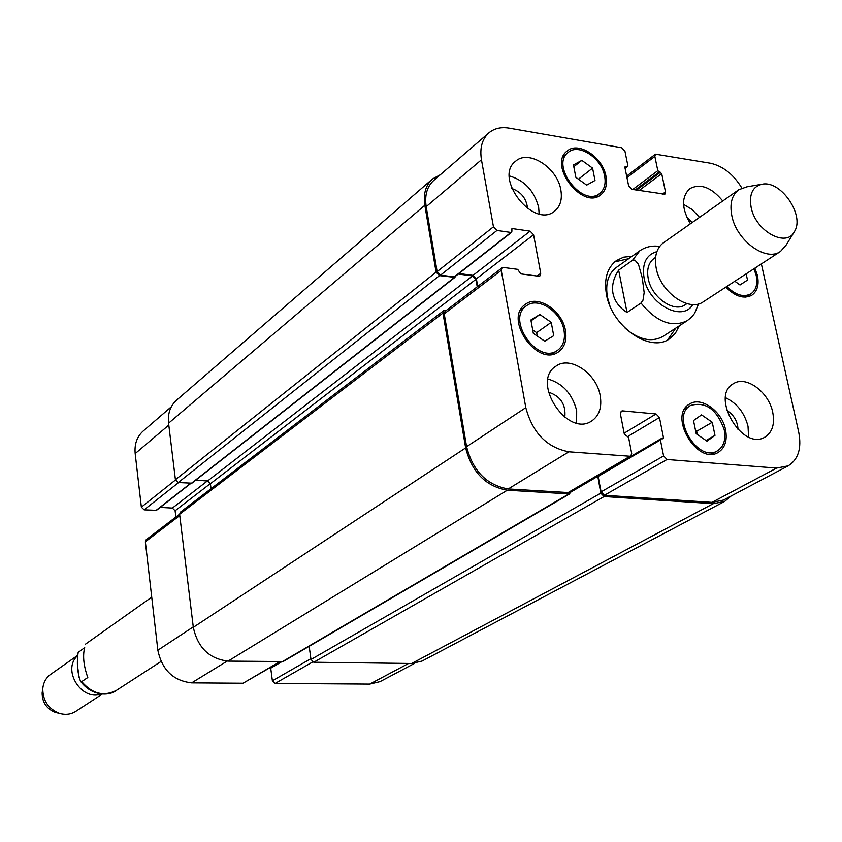 <?xml version="1.0" encoding="UTF-8"?>
<svg xmlns="http://www.w3.org/2000/svg" width="842" height="842" viewBox="0 0 842 842"><rect width="100%" height="100%" fill="white"/><g stroke="black" fill="none" stroke-linecap="round" stroke-linejoin="round"><path stroke-width="1.26" d="M87.8 677.515L81.716 681.631L80.485 681.199C77.369 672.558 76.601 662.98 78.169 652.466L84.695 647.603C82.569 655.707 83.6 665.685 87.8 677.515M79.159 677.705L77.664 666.948M101.303 693.934C81.674 701.533 61.813 670.053 77.327 655.939M102.345 694.019L75.717 711.395C70.802 714.469 65.36 715.111 59.403 713.342C48.415 708.859 42.868 700.691 42.774 688.83C43.331 682.63 45.942 677.821 50.615 674.389L77.369 655.55M58.161 713.058L55.361 712.416C46.615 708.859 42.205 702.365 42.132 692.924L42.584 690.082M640.994 303.046L627.027 312.498L618.638 270.145L632.426 260.399L634.879 260.062L638.468 264.325L642.246 277.807L644.172 292.648L642.972 300.299L640.994 303.046C656.623 322.097 672.042 327.98 687.251 320.697L691.724 317.002L694.629 313.34L698.534 303.909M627.027 312.498C619.27 307.498 614.597 301.162 613.008 293.511C611.597 285.806 613.471 278.028 618.638 270.145M667.632 339.905L675.8 328.117M628.711 258.683L614.734 261.904M659.675 246.432C652.287 245.359 645.677 246.811 639.836 250.79L616.281 267.503C608.135 273.808 605.198 283.765 607.482 297.352L609.85 305.625M625.206 328.275C639.078 339.926 651.676 342.631 663.012 336.4L687.251 320.697M679.284 325.854L675.337 333.369L669.432 338.863C650.045 353.177 611.629 326.412 606.451 294.416C603.872 279.039 607.177 267.767 616.365 260.62L623.648 257.168L632.1 256.273M655.602 257.378L653.992 258.505C648.54 262.683 646.614 269.345 648.214 278.492C651.413 297.321 674.021 313.171 685.314 304.688L686.956 303.615M760.736 184.451L746.959 186.819L738.718 189.755L663.401 242.801C656.539 248.095 654.139 256.547 656.192 268.156C660.307 292.163 689.082 312.445 703.386 301.762L780.534 251.411L786.312 244.833L793.606 232.918M738.718 189.755C731.835 195.091 729.54 203.775 731.845 215.805C736.487 240.686 766.188 262.199 780.534 251.411M751.127 207.343C755.621 231.697 787.407 248.516 794.869 230.845C804.226 214.847 781.45 181.272 763.126 184.04C752.895 185.914 748.896 193.681 751.127 207.343M414.664 663.338L380.068 681.631L369.733 684.093L275.113 683.441L272.387 680.799L270.714 668.18L271.524 667.148M280.186 661.791L243.054 683.23L191.639 682.873C173.252 680.768 161.99 669.885 157.854 650.224L145.35 541.806L146.15 539.733L179.599 514.178M175.862 517.03L175.104 510.757L172.368 508.073L160.201 507.41M190.976 483.319L156.486 510.326L144.129 509.852L141.361 507.147L135.183 453.596C134.32 444.187 136.962 436.693 143.108 431.104L171.305 406.781M714.984 435.388L706.996 441.166L696.208 433.746L693.503 420.558L701.554 414.874L712.258 422.274L714.984 435.388L706.017 440.492M697.292 434.493L696.639 431.304L695.555 430.567M712.258 422.274L696.639 431.304M553.71 335.674L544.774 341.22L533.323 333.369L530.881 319.981L539.869 314.519L551.236 322.37L553.71 335.674M537.291 336.084L536.659 332.632L532.691 329.906M551.236 322.37L536.659 332.632M539.869 314.519L531.039 320.834M595.01 180.472L586.685 185.124L575.865 177.357L573.455 164.937L581.833 160.369L592.579 168.126L595.01 180.472M592.579 168.126L578.433 179.199M581.833 160.369L573.802 166.737M746.138 273.861L747.507 280.07L740.013 284.975L734.824 281.239M747.507 280.07L739.981 284.954M604.63 176.073C601.714 158.117 578.654 142.951 568.255 152.37C549.963 165.4 582.801 208.09 599.778 193.397C604.377 189.576 605.998 183.798 604.63 176.073M605.977 176.294C607.44 184.545 605.714 190.713 600.799 194.786C582.696 210.437 547.679 164.927 567.171 151.023C578.265 140.972 602.861 157.138 605.977 176.294M564.003 330.348C561.14 311.614 538.049 296.405 526.429 305.814C505.568 319.213 537.996 365.407 557.625 350.272C563.319 345.978 565.445 339.337 564.003 330.348M565.435 330.506C566.982 340.105 564.708 347.199 558.614 351.777C537.691 367.901 503.116 318.655 525.345 304.362C537.743 294.311 562.382 310.53 565.435 330.506M724.246 429.778C716.931 409.38 705.722 401.276 690.608 405.465C669.948 416.148 697.786 463.384 717.405 450.849C723.731 446.765 726.014 439.735 724.246 429.778M725.572 429.894C727.456 440.524 725.015 448.028 718.258 452.386C697.334 465.731 667.664 415.38 689.682 403.981C701.333 396.214 722.236 411.412 725.572 429.894M726.856 286.438C735.508 295.132 743.549 297.584 750.948 293.805C756.095 290.09 757.842 283.954 756.19 275.387L753.958 268.756M754.895 268.145L757.442 275.555C759.2 284.712 757.337 291.258 751.843 295.216C743.833 299.278 735.182 296.563 725.888 287.069M761.368 263.914L798.763 432.42C801.773 448.439 798.248 459.585 788.154 465.868L776.566 468.089L667.032 459.5L663.601 455.954L660.412 439.987L660.791 438.85L663.107 438.777L663.475 437.64L659.454 417.516L656.034 413.969L622.585 410.875L621.322 411.149L620.407 413.948L624.364 434.314L628.553 437.303L631.689 453.417L630.711 456.301L568.887 451.807C546.89 447.586 532.523 432.862 525.808 407.654L501.243 270.366L502.011 267.861L503.6 267.482L517.672 269.345L520.766 273.882L538.459 276.197L539.975 275.85L540.732 273.345L533.586 234.76L530.123 231.15L512.525 228.614L511.883 228.761L511.894 231.34L510.968 232.455L496.959 230.455L493.454 226.803L481.456 159.77C479.614 148.055 482.077 139.098 488.844 132.899C494.254 128.394 501.032 126.805 509.157 128.142L621.68 147.76L624.943 151.213L627.869 165.621L627.616 166.527L625.153 166.537L624.901 167.442L628.637 185.882L631.921 189.355L664.875 194.186L665.496 191.892L661.696 173.641L657.812 170.684L654.844 156.401L655.434 154.17L710.374 163.222C722.899 166 733.393 174.273 741.855 188.04M560.825 189.871C562.414 199.249 560.383 206.311 554.731 211.058C533.744 229.477 493.086 177.736 515.641 161.201C528.597 149.192 557.425 167.674 560.825 189.871M600.199 395.708C602.062 407.286 599.262 415.685 591.779 420.926C567.34 438.198 530.334 381.31 556.078 366.081C570.192 355.524 596.683 373.49 600.199 395.708M772.735 412.359C774.924 424.115 772.335 432.356 764.968 437.082C742.307 451.438 709.69 395.835 733.54 383.626C746.128 375.269 768.904 392.098 772.735 412.359M690.419 223.772C681.525 208.5 681.315 196.796 689.787 188.671C700.397 183.167 711.385 187.271 722.773 200.985M539.154 213.868L538.638 207.3C534.249 190.818 524.492 180.356 509.368 175.915M527.597 208.637C526.503 198.586 521.23 191.881 511.789 188.503M576.623 422.979L576.675 410.664C572.371 393.951 562.824 383.415 548.037 379.047M564.793 417.327C566.077 404.549 560.614 396.15 548.405 392.13M748.58 436.987L748.022 426.305C744.454 412.685 736.95 403.15 725.499 397.687M738.045 429.652C737.655 421.263 733.877 414.832 726.709 410.338M699.534 217.352L692.103 209.5L683.546 204.374M692.292 222.456L686.798 217.268M309.161 646.309L310.993 659.486L313.792 662.233L411.612 663.496L422.074 661.044L724.688 501.4L713.279 503.684L604.103 496.548L600.778 493.138L597.694 475.667M432.388 179.051L176.494 400.234C170.263 405.907 167.621 413.559 168.568 423.2L175.42 479.74L178.272 482.54L191.902 483.182L454.964 277.355L439.482 275.629L436.082 272.124L424.842 205.28C423.179 193.923 425.694 185.187 432.388 179.051L440.334 174.736M195.681 480.224L207.606 480.971L210.405 483.74L211.037 488.707M443.755 310.635L180.409 512.147L179.609 514.262L193.313 627.343C197.67 647.582 209.258 658.844 228.066 661.117L283.123 661.549L569.581 493.949L507.316 490.212C485.802 486.381 471.909 472.288 465.647 447.923L442.976 313.077L443.755 310.635L446.365 310.372M788.154 465.868L723.457 500.074L712.006 502.369L604.409 495.285L601.083 491.886L598.167 476.435L599.009 475.235M630.711 456.301L568.792 492.602L508.231 488.96C486.739 485.129 472.857 471.036 466.594 446.681L444.229 313.845L445.008 311.403L502.011 267.861M477.709 286.427L476.372 278.807L473.025 275.355L458.943 273.534M455.164 276.155L454.227 276.892L440.524 275.145L437.124 271.65L426.189 206.669C424.526 195.302 427.041 186.545 433.756 180.409L488.844 132.899M598.494 475.193L600.641 473.93M731.067 496.054L724.688 501.4M455.259 276.418L454.964 277.355M570.634 491.528L569.581 493.949M477.225 286.796L475.919 279.355L472.572 275.902L458.28 274.06M161.022 661.475L116.491 690.324C103.882 696.787 92.294 693.892 81.716 681.631M78.653 651.866L78.169 652.455M656.897 251.642C646.193 254.747 641.909 263.504 644.067 277.923C648.372 304.225 682.578 322.623 692.766 304.53M639.836 250.79L632.426 260.399M312.719 661.959L275.113 683.441M310.877 658.676L272.387 680.799M281.596 661.812L270.714 668.18M279.607 661.791L243.054 683.23M227.193 661.096L191.639 682.873M193.26 626.89L157.854 650.224M179.767 515.557L145.35 541.806M210.384 483.592L175.104 510.757M207.406 480.95L172.368 508.073M190.65 483.297L155.928 510.494M178.599 482.561L144.129 509.852M175.462 479.993L141.361 507.147M168.8 425.073L135.183 453.596M408.602 663.454L369.733 684.093M601.083 491.886L663.601 455.954M604.409 495.285L667.032 459.5M598.167 476.435L660.412 439.987M661.538 438.777L663.475 437.64M628.048 436.335L659.454 417.516M624.143 433.198L656.034 413.969M620.522 412.148L622.585 410.875M567.613 492.865L629.511 456.564M508.231 488.96L568.887 451.807M466.594 446.681L525.808 407.654M444.229 313.845L501.243 270.366M537.112 276.029L540.732 273.345M476.372 278.807L533.586 234.76M473.025 275.355L530.123 231.15M511.589 229.35L512.525 228.614M454.227 276.892L510.968 232.455M440.524 275.145L496.959 230.455M437.124 271.65L493.454 226.803M426.189 206.669L481.456 159.77M625.048 168.179L627.048 166.642M624.88 167.063L625.722 166.421M662.265 194.26L665.496 191.892M639.11 190.513L661.696 173.641M636.584 190.103L660.402 172.273M632.763 189.492L657.812 170.684M635.289 189.892L659.107 172.052M626.964 177.609L654.844 156.401M712.006 502.369L776.566 468.089M411.612 663.496L713.279 503.684M313.792 662.233L604.103 496.548M310.993 659.486L600.778 493.138M570.623 492.223L597.631 476.404M282.059 661.823L568.403 494.212M228.066 661.117L507.316 490.212M193.313 627.343L465.647 447.923M179.609 514.262L442.976 313.077M210.405 483.74L475.919 279.355M207.606 480.971L472.572 275.902M191.334 483.34L454.333 277.513M178.272 482.54L439.482 275.629M175.42 479.74L436.082 272.124M168.568 423.2L424.842 205.28M116.491 690.324C109.618 696.05 91.999 696.702 80.485 681.199M151.739 597.146L85.284 644.309M55.361 712.416L59.403 713.342M42.132 692.924L42.774 688.83M568.255 152.37L563.14 156.486M599.778 193.397L594.568 197.375M526.429 305.814L520.556 310.077M557.625 350.272L551.626 354.366M690.608 405.465L684.767 408.949M717.405 450.849L711.458 454.175M750.948 293.805L745.738 297.131M271.113 667.253L280.428 661.801M598.557 475.33L660.791 438.85M454.859 276.734L511.61 232.308M625.111 168.453L627.616 166.527M626.659 176.094L655.434 154.17"/></g></svg>

